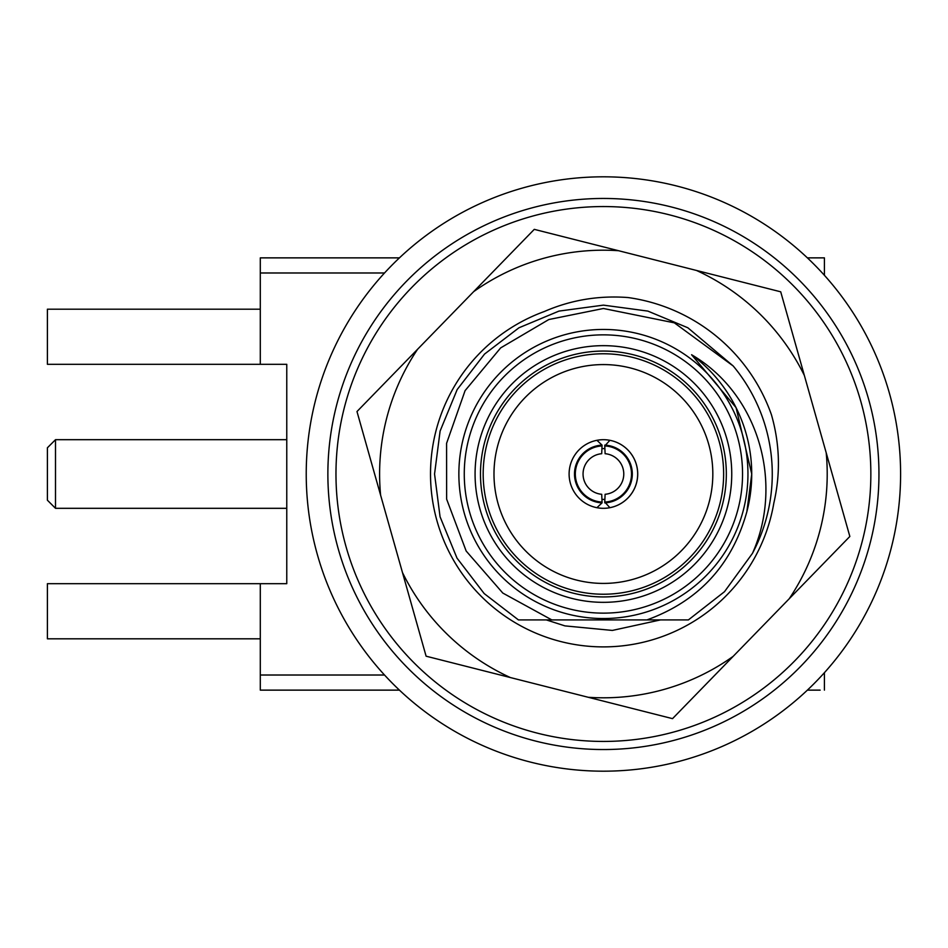 <?xml version="1.0" encoding="UTF-8"?>
<svg xmlns="http://www.w3.org/2000/svg" width="948" height="948" viewBox="0 0 948 948"><rect width="100%" height="100%" fill="white"/><g stroke="black" fill="none" stroke-linecap="round" stroke-linejoin="round"><path stroke-width="1.42" d="M773.852 502.997C780.642 473.609 779.849 444.209 771.459 414.809A178.165 178.165 0 0 0 628.109 297.553C598.84 295.314 570.897 299.971 544.306 311.525A172.892 172.892 0 0 0 604.089 646.891A172.892 172.892 0 0 0 773.852 502.997M417.606 349.243A223.811 223.811 0 0 0 380.61 495.188L402.473 572.545A223.811 223.811 0 0 0 510.368 677.547L588.281 697.29A223.811 223.811 0 0 0 733.171 656.348L789.222 598.757A223.811 223.811 0 0 0 826.206 452.8L804.354 375.455A223.811 223.811 0 0 0 696.46 270.453L618.546 250.71A223.811 223.811 0 0 0 473.656 291.652L356.981 411.539L380.61 495.188M826.206 452.8L849.846 536.461L789.222 598.757M733.171 656.348L672.535 718.643L588.281 697.29M696.46 270.453L780.714 291.806L804.354 375.455M473.656 291.652L534.281 229.357L618.546 250.71M510.368 677.547L426.102 656.194L402.473 572.545M525.192 619.909L551.819 619.909L518.426 619.909L484.191 593.578L457.007 558.123L440.062 516.79L434.551 474L440.109 431.044L457.173 389.569L484.558 354.054L518.983 327.771L558.965 311.098L603.414 305.137L647.863 311.098L687.845 327.771L733.195 365.975L687.845 327.771L647.863 311.098L603.414 305.137L558.965 311.098L518.983 327.771L484.558 354.054L457.173 389.569L440.109 431.044L434.551 474L440.062 516.79L457.007 558.123L484.191 593.578L518.426 619.909L551.819 619.909L518.426 619.909L484.191 593.578L457.007 558.123L440.062 516.79L434.551 474L440.109 431.044L457.173 389.569L484.558 354.054L518.983 327.771L558.965 311.098L603.414 305.137L647.863 311.098L687.845 327.771L733.195 365.975L674.348 322.841L603.414 308.491L548.821 319.535L500.651 347.904L465.089 390.635L446.579 443.332L446.627 499.122L466.167 551.025L502.796 593.057L551.819 619.909L546.309 619.909L564.913 625.881L612.361 630.432L660.507 619.909L612.361 630.432L564.913 625.881L546.309 619.909L646.951 619.909C698.712 601.079 732.01 564.996 746.87 511.659A148.326 148.326 0 0 0 691.578 354.73C758.673 393.965 784.02 482.982 752.451 553.371L724.509 591.682L688.402 619.909L646.951 619.909M878.286 493.161A275.548 275.548 0 0 1 449.376 702.468A275.548 275.548 0 0 1 482.568 226.371A275.548 275.548 0 0 1 878.286 493.161M55.505 508.318L55.505 439.682L47.4 447.788L47.4 500.212L55.505 508.318L286.77 508.318M807.388 690.132L820.162 690.132M399.44 690.132L260.297 690.132L260.297 583.684L47.4 583.684L47.4 638.81L260.297 638.81M260.297 583.684L286.77 583.684L286.77 364.316L47.4 364.316L47.4 309.19L260.297 309.19M384.509 272.988L260.297 272.988L260.297 257.868L399.44 257.868M807.388 257.868L824.416 257.868L824.416 275.299M824.416 690.132L824.416 672.701M286.77 583.684L286.77 364.316M260.297 272.988L260.297 364.316M260.297 675.012L384.509 675.012M603.414 176.814A297.186 297.186 0 0 1 900.6 474A297.186 297.186 0 0 1 603.414 771.186A297.186 297.186 0 0 1 306.228 474A297.186 297.186 0 0 1 603.414 176.814M602.063 445.939A28.096 28.096 0 0 0 575.317 474A28.096 28.096 0 0 0 602.063 502.061L602.063 502.878A28.914 28.914 0 0 1 574.5 474A28.914 28.914 0 0 1 602.063 445.122L601.707 453.713A20.358 20.358 0 0 0 583.056 474A20.358 20.358 0 0 0 601.707 494.287L602.063 502.061M605.108 494.287A20.358 20.358 0 0 0 623.772 474A20.358 20.358 0 0 0 605.108 453.713L604.765 445.939A28.096 28.096 0 0 1 631.51 474A28.096 28.096 0 0 1 604.765 502.061L605.108 494.287M604.765 502.061L609.896 507.69A34.318 34.318 0 0 0 609.896 440.31L604.765 445.939M604.765 445.122A28.914 28.914 0 0 1 632.316 474A28.914 28.914 0 0 1 604.765 502.878M602.063 445.122L596.932 440.31A34.318 34.318 0 0 0 569.381 478.337A34.318 34.318 0 0 0 605.582 508.246A34.318 34.318 0 0 0 637.72 474A34.318 34.318 0 0 0 596.932 440.31M609.896 507.69A34.318 34.318 0 0 1 596.932 507.69L602.063 502.878M604.883 499.359A25.395 25.395 0 0 1 601.944 499.359M601.944 448.641A25.395 25.395 0 0 1 604.883 448.641M603.414 364.577A109.423 109.423 0 0 1 698.166 528.711A109.423 109.423 0 0 1 508.649 528.711A109.423 109.423 0 0 1 603.414 364.577M603.414 334.857A139.143 139.143 0 0 1 723.905 543.571A139.143 139.143 0 0 1 482.911 543.571A139.143 139.143 0 0 1 603.414 334.857M603.414 329.454A144.546 144.546 0 0 1 728.585 546.273A144.546 144.546 0 0 1 478.23 546.273A144.546 144.546 0 0 1 603.414 329.454M603.414 345.664A128.335 128.335 0 0 1 714.555 538.168A128.335 128.335 0 0 1 492.273 538.168A128.335 128.335 0 0 1 603.414 345.664M603.414 351.068A122.932 122.932 0 0 1 726.334 474A122.932 122.932 0 0 1 603.414 596.932A122.932 122.932 0 0 1 480.482 474A122.932 122.932 0 0 1 603.414 351.068M603.414 353.77A120.23 120.23 0 0 1 707.528 534.115A120.23 120.23 0 0 1 499.288 534.115A120.23 120.23 0 0 1 603.414 353.77M733.195 365.975A168.863 168.863 0 0 1 752.451 553.371L724.509 591.682L688.402 619.909M691.578 354.73L736.063 407.628L751.74 474L746.87 511.659M546.309 619.909L551.819 619.909M870.205 492.593A267.443 267.443 0 0 1 453.914 695.749A267.443 267.443 0 0 1 486.123 233.646A267.443 267.443 0 0 1 870.205 492.593M55.505 439.682L286.77 439.682"/></g></svg>
